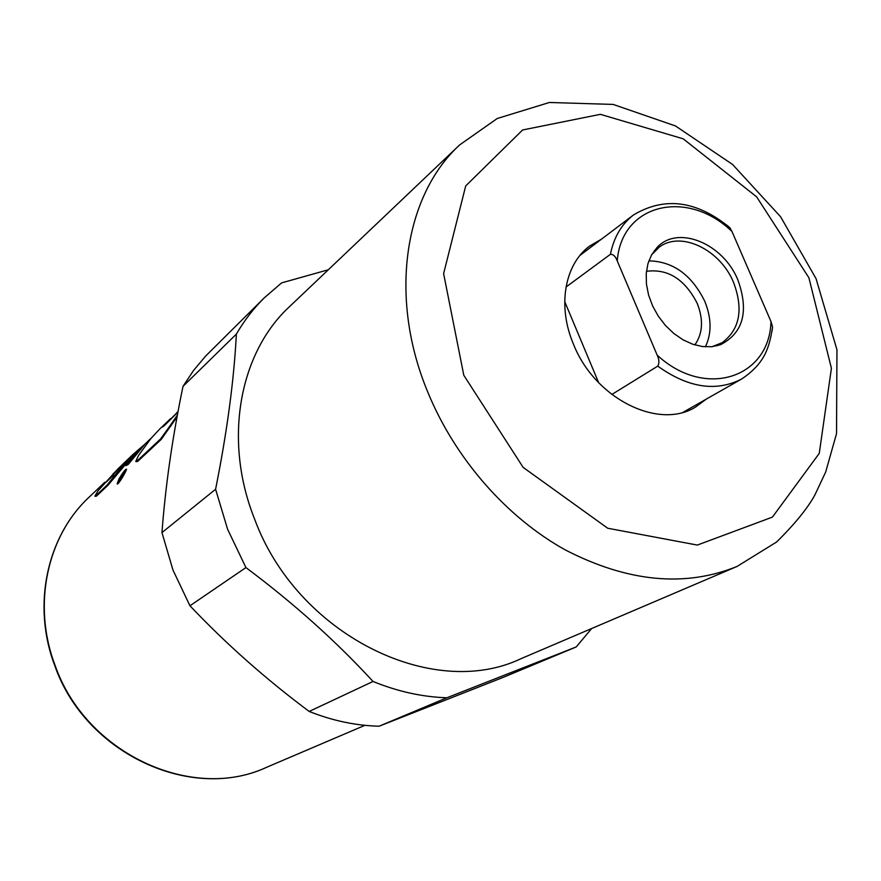 <?xml version="1.0" encoding="UTF-8"?>
<svg xmlns="http://www.w3.org/2000/svg" width="881" height="881" viewBox="0 0 881 881"><rect width="100%" height="100%" fill="white"/><g stroke="black" fill="none" stroke-linecap="round" stroke-linejoin="round"><path stroke-width="1.32" d="M144.616 444.409L132.8 457.801L144.836 444.31L132.15 459.695L131.082 458.803L144.616 444.409M132.976 458.56L132.359 458.054M132.15 459.695L128.053 464.628L125.818 465.62L131.082 458.803M151.422 437.934L149.341 439.916M119.221 478.713L117.614 483.008C117.933 485.222 126.258 471.28 126.016 469.892C125.047 469.848 122.778 472.789 119.221 478.713M118.946 478.967C122.922 472.403 125.443 469.133 126.512 469.177C126.743 470.696 117.547 486.224 117.173 483.768L118.946 478.967M123.957 473.328L121.16 477.821L124.067 473.394M122.14 475.013L124.838 472.029L123.01 475.344L118.307 481.444L122.624 474.573L121.292 475.817L121.842 474.837M149.219 440.026L133.725 454.75L107.768 485.464L96.414 496.157L95.071 496.3M177.092 416.834L161.344 439.278L137.689 461.424L136.126 461.655M170.859 426.052L170.176 425.622L160.661 438.859L161.344 439.278M137.689 461.424L137.029 461.016L160.661 438.859M170.176 425.622L177.422 415.028M177.973 412.066L163.965 425.997L169.317 419.852L159.758 428.981L150.937 438.507L138.515 455.488L135.762 461.424L137.029 461.016M169.317 419.852L170.573 418.662M178.072 411.526L176.013 413.63L178.039 411.724M176.035 413.641L177.984 412M172.379 417.308L176.057 413.663M176.74 412.782L177.687 411.912M162.478 427.098L171.399 418.288M171.222 418.882L172.357 417.286M116.953 473.835L116.336 473.416L107.152 485.046L107.768 485.464M96.414 496.157L95.809 495.75L107.152 485.046M116.336 473.416L133.119 454.321L144.176 444.828M133.119 454.321L118.197 468.648M118.241 468.571L98.088 490.706L94.862 496.157L95.809 495.75M112.801 474.22L121.06 466.17L108.803 479.253L112.944 475.707L106.094 482.215L118.208 469.066L112.801 474.22M106.81 481.533L109.376 478.614M108.803 479.253L113.55 474.947M118.274 469.133L119.629 467.734M565.998 287.041L610.412 254.323C613.264 254.157 615.544 256.36 617.24 260.908L657.171 355.131C659.252 359.514 659.451 363.17 657.755 366.122L611.799 394.49M772.009 331.377L772.56 327.049L770.974 321.499L731.979 231.494L729.853 227.694L726.682 225.051M737.926 280.059C723.246 243.343 677.357 224.446 656.797 247.803L651.522 255.005L647.942 263.694L646.225 273.528L646.434 284.134L648.592 295.08L652.612 305.927L658.327 316.224L665.518 325.552L673.888 333.536L683.083 339.846L692.73 344.24L702.454 346.552L711.848 346.707L720.537 344.724C743.289 332.886 749.092 311.334 737.926 280.059M651.654 254.774L659.263 247.143C680.958 230.503 720.317 249.686 733.576 282.482C743.619 309.385 739.798 329.472 722.123 342.72L712.101 346.685M705.406 346.839C711.826 333.282 711.584 318.052 704.69 301.137C691.64 274.817 673.029 261.393 648.857 260.864M694.845 344.923C702.851 333.459 703.622 319.572 697.157 303.24C684.735 279.156 667.82 268.518 646.434 271.315M598.64 382.64L564.699 301.577M580.755 254.488L581.801 254.025M685.132 411.119L684.295 411.901M737.001 566.472L520.957 658.702C432.373 701.089 296.71 634.463 254.433 518.634C222.992 439.674 239.489 352.774 289.442 306.72L459.695 144.88C404.467 195.516 388.301 296.743 427.538 391.516C454.772 458.329 506.608 517.521 565.602 550.085C627.845 582.077 684.978 587.539 737.001 566.472L776.59 542.013C794.816 524.019 807.58 508.337 814.881 494.99L825.684 472.007L836.532 433.617L836.95 349.746L816.048 278.638L780.577 216.726L732.574 164.472L675.474 125.95L613.154 104.421L549.392 102.482L497.247 118.495L459.695 144.88M706.441 399.016L695.594 407.033C658.614 430.225 594.84 398.597 573.509 344.284C557.133 306.081 564.6 264.311 589.697 246.03L601.36 239.247M236.372 334.097L183.017 386.341C172.489 436.899 165.474 485.64 161.961 532.587L215.592 489.263C227.067 431.932 233.994 380.207 236.372 334.097C244.268 320.53 253.574 308.438 264.3 297.822L281.623 282.889L328.327 269.762M576.185 646.962L446.865 697.774L379.116 726.208L503.04 677.434L576.185 646.962L591.68 628.505M373.037 681.465C336.113 641.291 293.747 603.331 245.942 567.584L189.944 605.776C226.032 643.835 265.776 679.064 309.176 711.452L373.037 681.465C397.672 691.53 422.274 696.97 446.865 697.774M245.942 567.584L227.606 529.283L215.592 489.263M189.944 605.776L172.962 570.029L161.961 532.587M379.116 726.208C355.748 725.625 332.434 720.713 309.176 711.452M183.017 386.341L193.534 370.505L205.537 356.155L264.3 297.822M54.985 665.1C32.002 604.663 47.255 535.956 89.069 497.214C46.847 536.397 31.793 605.335 54.743 665.54C85.237 753.64 191.309 802.415 266.69 767.263C192.124 802.272 85.589 753.684 54.985 665.1M657.755 366.122C688.072 387.794 716.011 392.111 741.571 379.05C765.137 363.379 769.432 347.059 772.56 327.049M770.974 321.499C769.664 377.784 705.152 399.578 657.171 355.131M617.24 260.908C621.711 203.082 687.874 188.721 731.979 231.494M729.853 227.694C696.816 200.593 664.726 196.331 633.593 214.898C621.59 224.115 613.859 237.253 610.412 254.323M463.802 375.284L443.617 273.639L465.708 185.924L522.62 129.97L600.379 114.332L683.204 138.824L756.636 196.848L808.901 277.757L831.411 368.291L819.264 453.374L772.417 517.114L697.312 545.075L607.714 528.237L523.16 467.393L463.802 375.284M104.817 482.248L89.069 497.214M364.91 725.327L266.69 767.263M716.594 345.374L720.537 344.724M654.627 251.173L656.797 247.803M717.024 345.804L718.158 345.121M654.407 250.611L655.486 249.83M633.593 214.898L580.017 255.369M741.571 379.05L683.193 412.231"/></g></svg>
